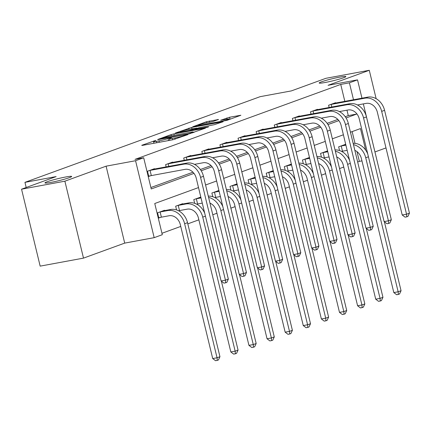 <?xml version="1.0" encoding="UTF-8"?>
<svg xmlns="http://www.w3.org/2000/svg" width="431" height="431" viewBox="0 0 431 431"><rect width="100%" height="100%" fill="white"/><g stroke="black" fill="none" stroke-linecap="round" stroke-linejoin="round"><path stroke-width="0.65" d="M155.817 140.393L141.724 145.312L142.284 145.414L172.906 139.757L187.857 134.617L183.908 135.625A6.74 0.528 -13.6 0 1 174.819 137.963L172.265 138.432A6.74 0.528 -13.6 0 1 169.361 138.69A6.74 0.528 -13.6 0 1 170.466 138.109L171.64 137.467L168.085 138.55A6.74 0.528 -13.6 0 1 158.996 140.883L156.442 141.357A6.74 0.528 -13.6 0 1 153.538 141.61A6.74 0.528 -13.6 0 1 154.643 141.034L155.817 140.393M325.093 82.499A13.733 1.077 -13.6 0 0 338.917 79.229A13.733 1.077 -13.6 0 0 345.867 76.562A13.733 1.077 -13.6 0 0 339.951 77.084A13.733 1.077 -13.6 0 0 326.122 80.36A13.733 1.077 -13.6 0 0 319.172 83.021A13.733 1.077 -13.6 0 0 325.093 82.499M50.88 182.399A13.733 1.077 -13.6 0 0 64.709 179.124A13.733 1.077 -13.6 0 0 71.659 176.462A13.733 1.077 -13.6 0 0 65.738 176.985A13.733 1.077 -13.6 0 0 51.909 180.255A13.733 1.077 -13.6 0 0 44.959 182.922A13.733 1.077 -13.6 0 0 50.88 182.399M218.495 119.5L206.503 121.714L192.711 126.795L227.083 120.324L240.875 115.244L229.588 117.243L220.65 120.249L226.706 119.22A5.635 0.442 -13.6 0 1 229.13 119.004A5.635 0.442 -13.6 0 1 226.28 120.098A5.635 0.442 -13.6 0 1 220.607 121.44L200.447 125.168A5.635 0.442 -13.6 0 1 198.018 125.378A5.635 0.442 -13.6 0 1 200.868 124.284A5.635 0.442 -13.6 0 1 206.541 122.943L212.742 121.596L218.495 119.5M344.838 101.366L340.738 84.422L349.406 82.822L357.531 79.864L361.97 98.203M21.55 189.193L64.882 181.187L83.495 258.126L40.164 266.132L21.55 189.193L56.143 176.586L24.944 182.351L260.152 96.668L291.351 90.903L325.944 78.297L369.281 70.291L328.066 85.306L357.531 79.864M83.495 258.126L124.71 243.111L106.096 166.172L64.882 181.187M106.096 166.172L135.566 160.725L143.69 157.768L151.238 188.956L193.982 173.386M340.738 84.422L135.022 159.368L143.69 157.768M173.903 133.896L171.064 134.623L157.617 139.525L158.177 139.622L188.805 133.966L205.436 128.158L173.903 133.896L174.237 135.275M175.336 133.066L191.623 127.441L223.156 121.704L214.218 124.71L198.955 127.732L194.79 129.305L208.631 126.833L207.036 127.414L175.379 133.249M376.144 98.683L369.281 70.291M24.944 182.351L26.189 187.501M150.888 187.528L192.959 172.201M200.361 169.507L211.071 165.606M218.469 162.907L229.179 159.007M236.581 156.308L247.292 152.407M254.694 149.713L265.399 145.813M272.801 143.114L283.512 139.213M290.914 136.519L301.619 132.613M309.022 129.92L319.732 126.019M327.134 123.32L337.845 119.419M345.242 116.726L348.286 115.616L346.971 110.174M154.546 169.044L154.46 168.693L147.494 171.231L148.749 176.43L150.635 175.74M166.15 166.894L165.606 164.631L172.567 162.094L172.653 162.444M184.263 160.3L183.714 158.032L190.68 155.494L190.766 155.844M202.371 153.7L201.827 151.437L208.793 148.9L208.873 149.25M220.483 147.106L219.934 144.838L226.9 142.3L226.986 142.65M238.596 140.506L238.047 138.243L245.013 135.706L245.094 136.051M256.704 133.906L256.154 131.644L263.12 129.106L263.206 129.456M274.816 127.312L274.267 125.044L281.233 122.506L281.319 122.857M292.924 120.712L292.38 118.45L299.346 115.912L299.426 116.257M311.037 114.113L310.487 111.85L317.453 109.312L317.539 109.663M329.144 107.518L328.6 105.25L335.566 102.713L335.647 103.063M161.959 233.273L180.751 226.426M187.814 223.856L198.858 219.832M212.774 214.762L216.971 213.232M230.887 208.162L235.084 206.638M248.994 201.568L253.191 200.038M267.107 194.968L271.304 193.438M285.214 188.369L289.411 186.844M303.327 181.774L307.524 180.244M321.44 175.175L325.631 173.645M339.547 168.575L343.744 167.05M357.66 161.981L359.352 161.361L356.997 151.615M355.004 143.383L352.154 131.6M164.604 210.63L164.518 210.28L157.557 212.817L158.813 218.016L160.698 217.332M176.559 209.924L175.665 206.217L182.631 203.68L182.717 204.03M194.672 203.33L193.778 199.623L200.744 197.086L200.824 197.436M212.785 196.73L211.885 193.023L218.851 190.486L218.937 190.836M230.892 190.13L229.998 186.429L236.964 183.892L237.045 184.236M249.005 183.536L248.105 179.829L255.071 177.292L255.157 177.642M267.112 176.936L266.218 173.23L273.184 170.692L273.27 171.042M285.225 170.337L284.331 166.635L291.291 164.098L291.378 164.443M303.332 163.742L302.438 160.036L309.404 157.498L309.49 157.848M321.445 157.143L320.551 153.436L327.517 150.898L327.598 151.249M339.558 150.543L338.658 146.842L345.624 144.304L345.71 144.649M374.97 151.938L385.987 147.925M363.349 103.898L376.118 156.814M359.352 161.361L361.959 160.882M198.513 187.571L154.756 203.513L162.304 234.706L154.179 237.664L135.566 160.725M124.71 243.111L154.179 237.664M346.071 117.975L356.938 113.956M353.506 99.766L349.406 82.822M201.191 170.762L212.095 166.786M219.298 164.163L230.202 160.192M237.411 157.563L248.315 153.592M255.524 150.969L266.423 146.993M273.631 144.369L284.535 140.398M291.744 137.769L302.643 133.799M309.851 131.175L320.756 127.199M327.964 124.575L338.868 120.605M365.698 150.16L360.472 128.573L350.457 132.22M343.394 134.79L332.349 138.814M325.286 141.39L314.237 145.414M307.174 147.989L296.129 152.014M289.066 154.584L278.017 158.608M270.954 161.183L259.909 165.208M252.846 167.783L241.796 171.807M234.733 174.377L223.684 178.402M216.621 180.977L205.576 185.001M348.286 115.616L356.954 114.016M169.728 140.215L169.006 140.479M153.905 143.14L153.183 143.399M194.133 132.328L193.379 132.468M161.253 138.626L188.53 133.729L192.167 132.619A6.74 0.528 -13.6 0 0 193.277 132.037A6.74 0.528 -13.6 0 0 190.373 132.295L171.996 135.69A6.74 0.528 -13.6 0 0 162.907 138.022L161.253 138.626M188.907 129.386A5.635 0.442 -13.6 0 0 183.234 130.728A5.635 0.442 -13.6 0 0 180.384 131.821A5.635 0.442 -13.6 0 0 182.809 131.606L189.915 130.291L196.574 128.174L188.907 129.386M161.388 217.176L169.114 215.748A10.732 8.771 70 0 1 180.293 224.546L212.715 358.56L217.052 357.762L184.63 223.743A16.092 13.162 -110 0 0 167.853 210.549L160.133 211.977L161.388 217.176L158.753 217.763M219.95 356.706L218.436 359.966L217.272 360.386L217.052 357.762L219.95 356.706L187.528 222.687A16.092 13.162 -110 0 0 170.757 209.493L162.638 210.969M159.438 212.133L160.133 211.977M217.272 360.386L215.543 360.709L212.715 358.56M149.379 170.541L150.069 170.39L151.329 175.589L185.05 169.356A10.732 8.771 70 0 1 196.234 178.154L221.108 280.98L225.445 280.177L200.566 177.351A16.092 13.162 -110 0 0 183.795 164.157L150.069 170.39M228.344 279.121L226.83 282.38L225.666 282.806L225.445 280.177L228.344 279.121L203.47 176.295A16.092 13.162 -110 0 0 186.698 163.101L152.574 169.378M151.329 175.589L148.69 176.177M225.666 282.806L223.937 283.124L221.108 280.98M179.501 210.576L187.221 209.148A10.732 8.771 70 0 1 198.405 217.946L230.827 351.965L235.159 351.163L202.737 217.149A16.092 13.162 -110 0 0 185.966 203.955L178.24 205.377L179.501 210.576L178.601 210.781M204.73 213.275A16.092 13.162 -110 0 0 188.87 202.893L180.745 204.369M177.55 205.533L178.24 205.377M235.385 353.792L235.159 351.163L238.063 350.107L236.544 353.366L235.385 353.792L233.65 354.11L230.827 351.965M238.063 350.107L221.389 281.195M195.658 198.933L196.353 198.783L197.608 203.982L202.274 203.12M197.608 203.982L196.708 204.181M200.894 197.42L198.858 197.77M201.013 197.921L196.353 198.783M209.962 203.125A10.732 8.771 70 0 1 216.513 211.346L248.935 345.366L253.272 344.563L220.85 210.549A16.092 13.162 -110 0 0 208.582 197.436M253.498 347.192L253.272 344.563L256.176 343.507L254.656 346.766L253.498 347.192L251.763 347.51L248.935 345.366M256.176 343.507L239.501 274.595M222.843 206.675A16.092 13.162 -110 0 0 208.27 196.137M167.487 163.947L168.182 163.791L168.812 166.404M194.489 164.362L203.163 162.762A10.732 8.771 70 0 1 214.342 171.554L239.221 274.38L243.553 273.583L218.679 170.757A16.092 13.162 -110 0 0 201.902 157.563L168.182 163.791M246.457 272.521L244.937 275.786L243.779 276.206L243.553 273.583L246.457 272.521L221.577 169.695A16.092 13.162 -110 0 0 204.806 156.501L170.687 162.783M243.779 276.206L242.044 276.53L239.221 274.38M185.599 157.347L186.289 157.191L186.925 159.809M212.602 157.762L221.27 156.162A10.732 8.771 70 0 1 232.454 164.96L257.329 267.786L261.665 266.983L236.786 164.157A16.092 13.162 -110 0 0 220.015 150.963L186.289 157.191M264.564 265.927L263.05 269.186L261.886 269.607L261.665 266.983L264.564 265.927L239.69 163.101A16.092 13.162 -110 0 0 222.919 149.907L188.794 156.184M261.886 269.607L260.157 269.93L257.329 267.786M213.771 192.339L214.46 192.183L215.721 197.382L220.381 196.52M215.721 197.382L214.821 197.581M219.007 190.825L216.965 191.175M219.126 191.321L214.46 192.183M228.069 196.531A10.732 8.771 70 0 1 234.626 204.752L267.048 338.766L271.379 337.969L238.957 203.949A16.092 13.162 -110 0 0 226.695 190.841M271.605 340.592L271.379 337.969L274.283 336.913L272.769 340.172L271.605 340.592L269.871 340.916L267.048 338.766M274.283 336.913L257.614 267.996M240.951 200.081A16.092 13.162 -110 0 0 226.377 189.538M231.883 185.739L232.573 185.583L233.828 190.782L238.494 189.92M233.828 190.782L232.929 190.987M237.115 184.226L235.078 184.576M237.239 184.727L232.573 185.583M246.182 189.931A10.732 8.771 70 0 1 252.738 198.152L285.16 332.172L289.492 331.369L257.07 197.355A16.092 13.162 -110 0 0 244.803 184.242M289.718 333.998L289.492 331.369L292.396 330.313L290.877 333.572L289.718 333.998L287.983 334.316L285.16 332.172M292.396 330.313L275.721 261.401M259.063 193.481A16.092 13.162 -110 0 0 244.49 182.943M249.991 179.14L250.68 178.989L251.941 184.188L256.607 183.326M251.941 184.188L251.041 184.387M255.227 177.626L253.191 177.976M255.346 178.127L250.68 178.989M264.289 183.331A10.732 8.771 70 0 1 270.846 191.558L303.268 325.572L307.605 324.775L275.177 190.755A16.092 13.162 -110 0 0 262.915 177.642M307.826 327.398L307.605 324.775L310.503 323.713L308.989 326.978L307.826 327.398L306.091 327.716L303.268 325.572M310.503 323.713L293.834 254.802M277.171 186.882A16.092 13.162 -110 0 0 262.603 176.344M203.707 150.748L204.402 150.597L205.032 153.21M230.709 151.168L239.383 149.562A10.732 8.771 70 0 1 250.567 158.36L275.441 261.186L279.773 260.383L254.899 157.557A16.092 13.162 -110 0 0 238.127 144.363L204.402 150.597M282.677 259.327L281.157 262.587L279.999 263.012L279.773 260.383L282.677 259.327L257.803 156.501A16.092 13.162 -110 0 0 241.026 143.307L206.907 149.584M279.999 263.012L278.264 263.33L275.441 261.186M221.82 144.153L222.509 143.997L223.145 146.61M248.822 144.568L257.496 142.968A10.732 8.771 70 0 1 268.675 151.76L293.554 254.586L297.886 253.789L273.006 150.963A16.092 13.162 -110 0 0 256.235 137.769L222.509 143.997M300.79 252.728L299.27 255.992L298.112 256.413L297.886 253.789L300.79 252.728L275.91 149.902A16.092 13.162 -110 0 0 259.139 136.708L225.014 142.99M298.112 256.413L296.377 256.736L293.554 254.586M239.932 137.554L240.622 137.403L241.252 140.016M266.929 137.968L275.603 136.368A10.732 8.771 70 0 1 286.787 145.166L311.661 247.992L315.993 247.189L291.119 144.363A16.092 13.162 -110 0 0 274.348 131.169L240.622 137.403M318.897 246.133L317.383 249.393L316.219 249.818L315.993 247.189L318.897 246.133L294.023 143.307A16.092 13.162 -110 0 0 277.246 130.114L243.127 136.39M316.219 249.818L314.485 250.136L311.661 247.992M258.04 130.954L258.735 130.803L259.365 133.416M285.042 131.374L293.716 129.769A10.732 8.771 70 0 1 304.895 138.566L329.774 241.392L334.106 240.59L309.232 137.764A16.092 13.162 -110 0 0 292.455 124.57L258.735 130.803M337.01 239.534L335.49 242.793L334.332 243.219L334.106 240.59L337.01 239.534L312.13 136.708A16.092 13.162 -110 0 0 295.359 123.514L261.24 129.79M334.332 243.219L332.597 243.537L329.774 241.392M276.152 124.36L276.842 124.203L277.472 126.816M303.149 124.774L311.823 123.174A10.732 8.771 70 0 1 323.008 131.967L347.882 234.793L352.219 233.995L327.339 131.169A16.092 13.162 -110 0 0 310.568 117.975L276.842 124.203M355.117 232.939L353.603 236.199L352.439 236.619L352.219 233.995L355.117 232.939L330.243 130.108A16.092 13.162 -110 0 0 313.472 116.92L279.347 123.196M352.439 236.619L350.71 236.942L347.882 234.793M294.26 117.76L294.955 117.609L295.585 120.222M321.262 118.175L329.936 116.575A10.732 8.771 70 0 1 341.115 125.373L365.994 228.198L370.326 227.396L345.452 124.57A16.092 13.162 -110 0 0 328.675 111.376L294.955 117.609M373.23 226.34L371.711 229.599L370.552 230.025L370.326 227.396L373.23 226.34L348.35 123.514A16.092 13.162 -110 0 0 331.579 110.32L297.46 116.596M370.552 230.025L368.817 230.343L365.994 228.198M312.373 111.166L313.062 111.009L313.698 113.622M339.375 111.581L348.043 109.975A10.732 8.771 70 0 1 359.228 118.773L384.102 221.599L388.439 220.801L363.559 117.97A16.092 13.162 -110 0 0 346.788 104.776L313.062 111.009M391.337 219.74L389.823 222.999L388.66 223.425L388.439 220.801L391.337 219.74L366.463 116.914A16.092 13.162 -110 0 0 349.692 103.72L315.567 109.997M388.66 223.425L386.93 223.743L384.102 221.599M268.104 172.545L268.793 172.389L270.048 177.588L274.714 176.726M270.048 177.588L269.149 177.787M273.335 171.032L271.298 171.382M273.459 171.527L268.793 172.389M282.402 176.737A10.732 8.771 70 0 1 288.959 184.958L321.381 318.978L325.712 318.175L293.29 184.156A16.092 13.162 -110 0 0 281.028 171.048M325.938 320.799L325.712 318.175L328.616 317.119L327.097 320.378L325.938 320.799L324.204 321.122L321.381 318.978M328.616 317.119L311.942 248.202M295.283 180.287A16.092 13.162 -110 0 0 280.71 169.744M286.211 165.946L286.906 165.795L288.161 170.988L292.827 170.132M288.161 170.988L287.262 171.193M291.448 164.432L289.411 164.782M291.566 164.933L286.906 165.795M300.515 170.137A10.732 8.771 70 0 1 307.066 178.359L339.488 312.378L343.825 311.575L311.403 177.561A16.092 13.162 -110 0 0 299.136 164.448M344.046 314.204L343.825 311.575L346.723 310.519L345.209 313.779L344.046 314.204L342.316 314.522L339.488 312.378M346.723 310.519L330.054 241.608M313.391 173.688A16.092 13.162 -110 0 0 298.823 163.15M304.324 159.351L305.013 159.195L306.274 164.394L310.934 163.532M306.274 164.394L305.374 164.594M309.555 157.832L307.518 158.182M309.679 158.333L305.013 159.195M318.622 163.538A10.732 8.771 70 0 1 325.179 171.764L357.601 305.778L361.932 304.981L329.51 170.962A16.092 13.162 -110 0 0 317.248 157.848M362.159 307.605L361.932 304.981L364.836 303.92L363.317 307.184L362.159 307.605L360.424 307.928L357.601 305.778M364.836 303.92L348.162 235.008M331.504 167.088A16.092 13.162 -110 0 0 316.93 156.55M322.431 152.752L323.126 152.596L324.381 157.794L329.047 156.932M324.381 157.794L323.482 157.994M327.668 151.238L325.631 151.588M327.786 151.734L323.126 152.596M336.735 156.943A10.732 8.771 70 0 1 343.286 165.165L375.708 299.184L380.045 298.381L347.623 164.362A16.092 13.162 -110 0 0 335.356 151.254M380.271 301.005L380.045 298.381L382.949 297.325L381.43 300.585L380.271 301.005L378.537 301.328L375.708 299.184M382.949 297.325L366.275 228.408M349.616 160.494A16.092 13.162 -110 0 0 335.043 149.95M340.544 146.152L341.233 146.001L342.494 151.2L347.154 150.338M342.494 151.2L341.594 151.4M345.781 144.638L343.739 144.988M345.899 145.139L341.233 146.001M354.842 150.344A10.732 8.771 70 0 1 361.399 158.565L393.821 292.584L398.152 291.782L365.73 157.768A16.092 13.162 -110 0 0 353.468 144.654M398.379 294.411L398.152 291.782L401.056 290.726L399.542 293.985L398.379 294.411L396.644 294.729L393.821 292.584M401.056 290.726L384.387 221.814M367.724 153.894A16.092 13.162 -110 0 0 353.151 143.356M330.485 104.566L331.175 104.41L331.805 107.023M357.482 104.981L366.156 103.381A10.732 8.771 70 0 1 377.34 112.173L402.215 214.999L406.546 214.202L381.672 111.376A16.092 13.162 -110 0 0 364.901 98.182L331.175 104.41M409.45 213.146L407.931 216.405L406.772 216.825L406.546 214.202L409.45 213.146L384.576 110.32A16.092 13.162 -110 0 0 367.799 97.126L333.68 103.402M406.772 216.825L405.038 217.149L402.215 214.999M153.932 141.325L153.829 140.905M185.567 135.447L185.475 135.059M169.755 138.399L169.652 137.979M156.776 142.736L156.442 141.357M159.33 142.268L158.996 140.883M168.569 140.56L168.085 138.55M172.599 139.816L172.265 138.432M175.121 139.229L174.819 137.963M184.005 136.018L183.908 135.625M204.596 128.519L204.531 128.239M171.349 135.813L171.064 134.623M161.711 138.971L161.647 138.696M188.595 134.003L188.53 133.729M190.599 133.556L190.518 133.222M192.264 133.012L192.167 132.619M189.069 129.354L188.783 128.169M191.957 128.821L191.623 127.441M222.315 122.065L222.251 121.779M195.766 129.499L195.701 129.225M182.879 131.881L182.809 131.606M189.979 130.566L189.915 130.291M192.867 130.033L192.754 129.564M196.665 128.567L196.574 128.174M200.512 125.437L200.447 125.168M220.672 121.714L220.607 121.44M227.035 119.161L226.749 117.975M230.073 119.236L229.588 117.243M240.035 115.605L239.97 115.325M206.788 122.9L206.503 121.714M209.676 122.366L209.342 120.982M218.005 119.678L217.935 119.398M167.853 210.549L170.757 209.493M184.63 223.743L187.528 222.687M183.795 164.157L186.698 163.101M200.566 177.351L203.47 176.295M185.966 203.955L188.87 202.893M202.737 217.149L205.431 216.168M220.85 210.549L223.538 209.568M201.902 157.563L204.806 156.501M218.679 170.757L221.577 169.695M220.015 150.963L222.919 149.907M236.786 164.157L239.69 163.101M238.957 203.949L241.651 202.969M257.07 197.355L259.758 196.374M275.177 190.755L277.871 189.775M238.127 144.363L241.026 143.307M254.899 157.557L257.803 156.501M256.235 137.769L259.139 136.708M273.006 150.963L275.91 149.902M274.348 131.169L277.246 130.114M291.119 144.363L294.023 143.307M292.455 124.57L295.359 123.514M309.232 137.764L312.13 136.708M310.568 117.975L313.472 116.92M327.339 131.169L330.243 130.108M328.675 111.376L331.579 110.32M345.452 124.57L348.35 123.514M346.788 104.776L349.692 103.72M363.559 117.97L366.463 116.914M293.29 184.156L295.984 183.175M311.403 177.561L314.091 176.581M329.51 170.962L332.204 169.981M347.623 164.362L350.311 163.381M365.73 157.768L368.424 156.787M364.901 98.182L367.799 97.126M381.672 111.376L384.576 110.32M153.937 143.264L153.538 141.61M169.76 140.339L169.361 138.69M161.092 139.084L161.011 138.755M193.411 132.592L193.277 132.037M194.877 129.661L194.79 129.305M180.503 132.317L180.384 131.821M197.026 128.433L196.919 127.991M198.136 125.879L198.018 125.378M229.26 119.532L229.13 119.004"/></g></svg>
